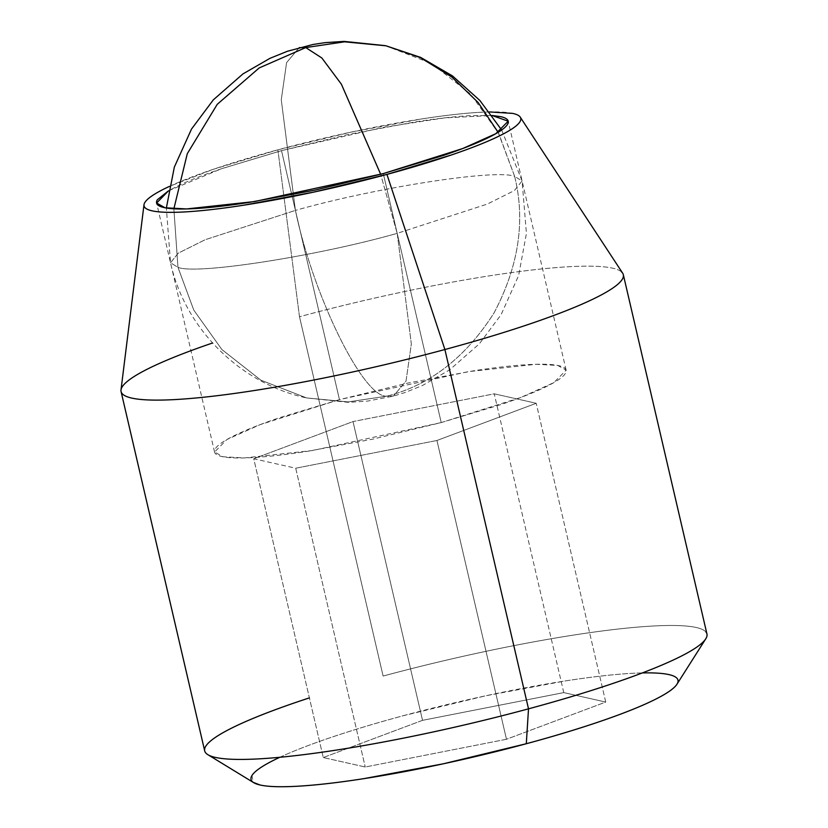 <?xml version="1.0" encoding="UTF-8"?>
<svg xmlns="http://www.w3.org/2000/svg" width="828" height="828" viewBox="0 0 828 828"><rect width="100%" height="100%" fill="white"/><g stroke="black" fill="none" stroke-linecap="round" stroke-linejoin="round"><path stroke-width="0.62" stroke-dasharray="4.14 3.1" d="M386.862 396.157C429.97 385.155 465.688 357.427 494.026 312.963C518.711 266.254 525.583 220.734 514.654 176.416L522.095 180.959L514.385 190.564L487.516 203.988L397.192 233.351L411.34 343.962L406.02 381.108L393.362 396.115L386.862 396.157L348.102 401.911L306.608 397.937L260.892 380.187L221.883 349.551L193.783 310.107L177.958 267.33L170.516 262.776L178.227 253.182L205.096 239.758L295.42 210.395C313.212 296.113 363.502 398.278 386.862 396.157L393.362 396.115L406.02 381.108L411.34 343.962L397.192 233.351C316.182 256.349 195.615 275.041 177.958 267.33L193.783 310.107L221.883 349.551L260.892 380.187L306.608 397.937L348.102 401.911L386.862 396.157C363.502 398.278 313.212 296.113 295.42 210.395C376.44 187.397 497.007 168.705 514.654 176.416C525.583 220.734 518.711 266.254 494.026 312.963C465.688 357.427 429.97 385.155 386.862 396.157M498.135 132.314L514.654 176.416C497.007 168.705 376.44 187.397 295.42 210.395L281.272 99.784L286.591 62.628L299.26 47.631L286.591 62.628L281.272 99.784L295.42 210.395L205.096 239.758L178.227 253.182L170.516 262.776L177.958 267.33C195.615 275.041 316.182 256.349 397.192 233.351L380.673 174.294L397.192 233.351L487.516 203.988L514.385 190.564L522.095 180.959L514.654 176.416L498.829 133.629L470.728 94.195L431.719 63.549L385.217 45.633M177.958 267.33L173.87 208.801L177.958 267.33M492.111 115.496L468.462 115.723C453.682 116.624 436.014 118.673 415.459 121.861L349.809 134.115L281.51 150.644L339.459 399.624L260.096 424.65L226.924 439.523L214.555 452.005L222.96 456.766L244.477 457.925L312.487 450.535L441.231 422.57L383.292 173.59L441.231 422.57L520.595 397.554L553.766 382.671L566.135 370.188L557.73 365.438L536.213 364.279L468.203 371.658L339.459 399.624L281.51 150.644L220.962 168.912C202.922 175.06 188.391 180.804 177.378 186.145L168.519 190.802L221.8 168.622L281.51 150.644L383.581 127.326L444.45 117.907L492.122 115.506M706.139 632.292A257.839 33.596 -13.1 0 0 383.116 676.062L299.498 316.741A257.839 33.596 166.9 0 1 622.521 272.981M621.517 271.894A257.839 33.596 -13.1 0 0 299.498 316.741L277.877 149.816A193.379 25.202 166.9 0 1 519.394 116.189M642.331 672.926A219.161 28.556 -13.1 0 0 402.719 715.868A219.161 28.556 -13.1 0 0 279.843 757.278M489.441 111.925L478.18 112.411C462.345 113.374 443.415 115.568 421.39 118.984L351.051 132.118L277.877 149.816A193.379 25.202 166.9 0 0 169.336 186.424L213.003 169.398L277.877 149.816L299.498 316.741L383.116 676.062A257.839 33.596 166.9 0 1 706.998 635.759M676.973 684.197L677.014 684.135C679.819 679.622 677.118 676.445 668.931 674.603C660.734 672.75 647.662 672.377 629.715 673.464C611.778 674.561 590.323 677.045 565.358 680.916L485.643 695.799L402.719 715.868C375.601 723.186 351.103 730.586 329.192 738.048C307.281 745.521 289.645 752.497 276.262 758.976C262.89 765.465 254.807 770.961 252.002 775.463L253.12 782.315M323.272 757.537L422.539 720.339L563.764 692.601L605.744 702.061L506.477 739.259L365.241 767.007L323.272 757.537L365.241 767.007L506.477 739.259L436.946 440.486L295.72 468.224L365.241 767.007L295.72 468.224L253.741 458.753L323.272 757.537L253.741 458.753L353.007 421.555L422.539 720.339L323.272 757.537M422.539 720.339L353.007 421.555L494.244 393.817L563.764 692.601L422.539 720.339M563.764 692.601L494.244 393.817L536.213 403.277L605.744 702.061L563.764 692.601M605.744 702.061L536.213 403.277L436.946 440.486L506.477 739.259L605.744 702.061M436.946 440.486L536.213 403.277L494.244 393.817L353.007 421.555L253.741 458.753L295.72 468.224L436.946 440.486M441.231 422.57L501.778 404.302C519.818 398.154 534.35 392.41 545.362 387.069C556.375 381.729 563.04 377.206 565.348 373.49C567.656 369.774 565.441 367.166 558.693 365.645C551.945 364.123 541.181 363.813 526.401 364.713C511.621 365.614 493.954 367.653 473.399 370.84L407.749 383.105L339.459 399.624L278.901 417.892C260.861 424.05 246.33 429.794 235.318 435.135C224.305 440.465 217.65 444.998 215.342 448.704C213.034 452.419 215.249 455.038 221.997 456.559C228.745 458.081 239.509 458.391 254.289 457.491C269.059 456.59 286.726 454.541 307.291 451.353L372.931 439.099L441.231 422.57M501.654 129.996L522.095 180.959L526.422 233.475L518.618 275.569L501.106 314.671L479.298 343.889L449.645 369.847L422.611 385.434L405.182 392.482L393.362 396.115L367.497 401.104L348.526 402.346L306.608 397.937C240.41 383.85 185.017 328.768 170.516 262.776L166.356 208.014M214.555 452.005L156.616 203.026M566.135 370.188L508.195 121.209"/><path stroke-width="1.24" d="M501.654 129.996L479.847 100.457L452.502 75.938L420.759 57.453L386.014 45.809L344.52 41.824L305.749 47.579L321.844 57.981L341.395 84.218L380.673 174.294L341.395 84.218L321.844 57.981L305.749 47.579L299.26 47.631L305.749 47.579L259.174 67.937L217.246 104.318L187.294 153.677L173.87 208.801L187.294 153.677L217.246 104.318L259.174 67.937L305.749 47.579L344.52 41.824L386.014 45.809L420.355 57.639L451.767 76.983L478.149 102.548L498.135 132.314M492.122 115.506L508.195 121.209L495.817 133.691L462.655 148.564L383.292 173.59L254.538 201.556L186.538 208.935L165.02 207.776L156.616 203.026L168.519 190.813L157.392 199.724C155.084 203.44 157.31 206.048 164.058 207.569C170.806 209.101 181.57 209.401 196.35 208.501C211.119 207.6 228.787 205.561 249.352 202.374L314.992 190.109L383.292 173.59L443.839 155.322C461.879 149.164 476.41 143.42 487.423 138.09C498.435 132.749 505.101 128.216 507.409 124.51C509.717 120.795 507.492 118.176 500.743 116.655L492.111 115.496M622.521 272.981A257.839 33.596 166.9 0 1 444.895 349.53L528.512 708.84A257.839 33.596 -13.1 0 0 706.139 632.292M519.394 116.189A193.379 25.202 166.9 0 1 386.924 174.408L444.895 349.53A257.839 33.596 -13.1 0 0 621.517 271.894M706.998 635.759A257.839 33.596 166.9 0 1 528.512 708.84L526.298 743.73A219.161 28.556 -13.1 0 0 678.018 681.61A219.161 28.556 -13.1 0 0 642.331 672.926M279.843 757.278A219.161 28.556 -13.1 0 0 254.807 783.267A219.161 28.556 -13.1 0 0 526.298 743.73L528.512 708.84A257.839 33.596 166.9 0 1 209.101 755.353A257.839 33.596 166.9 0 1 286.157 705.798M253.12 782.315L260.085 784.996C268.282 786.848 281.354 787.221 299.291 786.134C317.238 785.037 338.693 782.553 363.658 778.682L443.363 763.799L526.298 743.73C553.404 736.413 577.913 729.023 599.824 721.55C621.735 714.078 639.371 707.102 652.743 700.623C666.126 694.133 674.209 688.637 677.014 684.135M212.517 343.009A257.839 33.596 -13.1 0 0 121.24 392.12A257.839 33.596 -13.1 0 0 444.895 349.53L386.924 174.408L313.75 192.117L243.411 205.251C221.386 208.666 202.456 210.85 186.631 211.823C170.796 212.786 159.266 212.454 152.031 210.819C144.807 209.194 142.426 206.389 144.9 202.405C147.374 198.43 154.505 193.586 166.304 187.863L169.336 186.424A193.379 25.202 166.9 0 0 144.186 206.358A193.379 25.202 166.9 0 0 386.924 174.408L451.798 154.836C471.132 148.243 486.698 142.085 498.497 136.372C510.296 130.648 517.438 125.804 519.912 121.819C522.385 117.845 520.005 115.04 512.77 113.405L489.441 111.925M309.393 697.89A257.839 33.596 -13.1 0 0 205.499 752.611A257.839 33.596 -13.1 0 0 528.512 708.84L444.895 349.53A257.839 33.596 166.9 0 1 121.882 393.29A257.839 33.596 166.9 0 1 186.269 352.438M166.356 208.014L174.335 167.101L191.506 129.075L213.324 99.846L242.966 73.899L270 58.312L287.44 51.253L313.005 44.484L325.114 42.632L344.096 41.4L385.217 45.633M623.329 274.699L706.946 634.01M520.253 117.162L622.677 273.199M676.962 684.218L705.766 638.823M253.751 782.698L207.869 754.681M144 204.723L121.002 389.936M121.074 391.572L204.692 750.892"/></g></svg>

